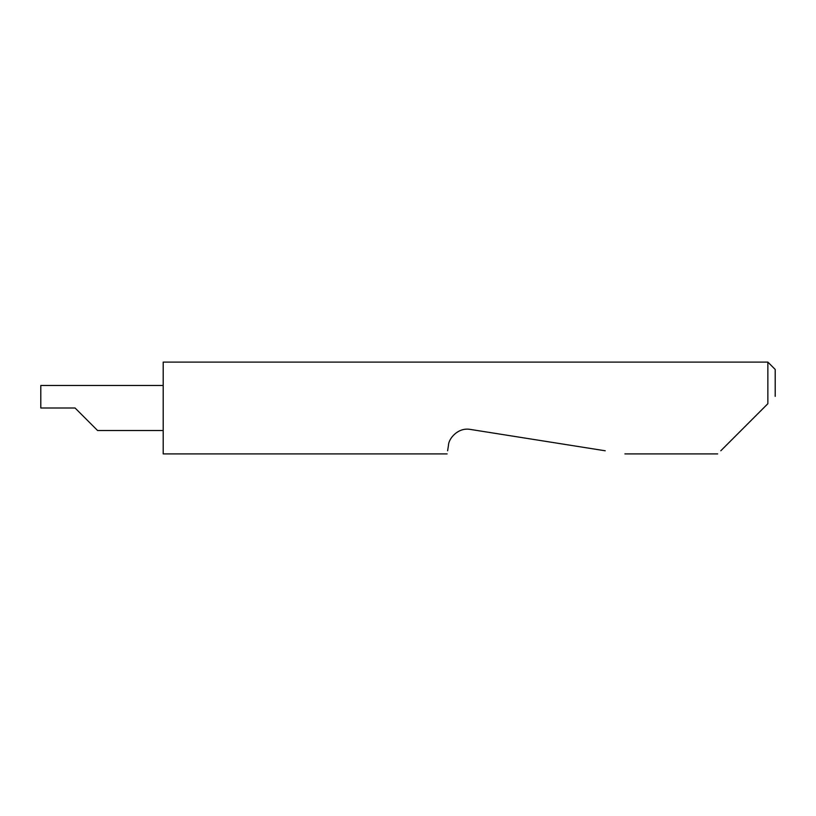 <?xml version="1.0" encoding="UTF-8"?>
<svg xmlns="http://www.w3.org/2000/svg" width="816" height="816" viewBox="0 0 816 816"><rect width="100%" height="100%" fill="white"/><g stroke="black" fill="none" stroke-linecap="round" stroke-linejoin="round"><path stroke-width="1.22" d="M75.072 408L97.594 430.522L75.072 408L97.594 430.522L75.072 408L40.8 408L40.8 385.478L163.2 385.478M720.783 450.789L767.856 403.716L767.856 362.1L163.2 362.1L163.2 453.9L447.127 453.9M447.617 450.789L448.484 445.291C448.504 438.794 457.97 427.115 470.332 429.42L605.237 450.789M767.856 403.716L763.572 408M767.856 362.1L775.2 369.444L775.2 396.372M97.594 430.522L163.2 430.522M717.672 453.9L624.893 453.9"/></g></svg>
